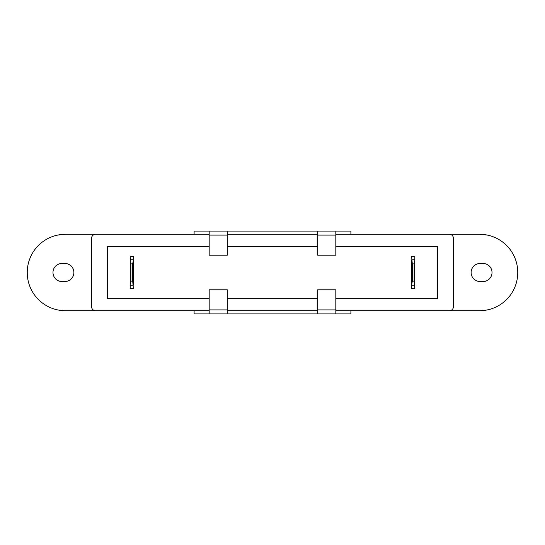 <?xml version="1.0" encoding="UTF-8"?>
<svg xmlns="http://www.w3.org/2000/svg" width="545" height="545" viewBox="0 0 545 545"><rect width="100%" height="100%" fill="white"/><g stroke="black" fill="none" stroke-linecap="round" stroke-linejoin="round"><path stroke-width="0.82" d="M335.822 310.698L449.4 310.698A4.019 4.019 0 0 0 453.42 306.672L453.42 238.328A4.019 4.019 0 0 0 449.4 234.302L335.822 234.302M317.728 234.302L227.272 234.302M209.178 234.302L95.6 234.302A4.019 4.019 0 0 0 91.58 238.328L91.58 306.672A4.019 4.019 0 0 0 95.6 310.698L209.178 310.698M335.822 298.633L437.342 298.633L437.342 246.367L335.822 246.367M317.728 246.367L227.272 246.367M209.178 246.367L107.658 246.367L107.658 298.633L209.178 298.633M227.272 298.633L317.728 298.633M227.272 310.698L317.728 310.698M133.389 256.416L133.389 259.836L130.173 259.836L130.173 285.164L130.882 281.145L130.882 263.855L130.173 256.416L133.389 256.416M130.882 263.855L132.68 263.855L132.68 281.145L133.389 288.584L130.173 288.584L130.173 285.164L133.389 285.164L133.389 259.836L132.68 263.855M130.882 281.145L132.68 281.145M414.827 256.416L414.827 259.836L411.611 259.836L411.611 285.164L412.32 281.145L412.32 263.855L411.611 256.416L414.827 256.416M412.32 263.855L414.118 263.855L414.118 281.145L414.827 288.584L411.611 288.584L411.611 285.164L414.827 285.164L414.827 259.836L414.118 263.855M412.32 281.145L414.118 281.145M62.028 281.547A9.047 9.047 0 0 1 52.981 272.5A9.047 9.047 0 0 1 62.028 263.453L64.841 263.453A9.047 9.047 0 0 1 73.888 272.5A9.047 9.047 0 0 1 64.841 281.547L62.028 281.547A9.047 9.047 0 0 1 52.981 272.5A9.047 9.047 0 0 1 62.028 263.453M487.421 235.106L479.634 234.302L350.898 234.302L350.898 231.087L335.822 231.087L335.822 235.106L317.728 235.106L317.728 255.21L335.822 255.21L335.822 235.106M209.178 235.106L209.178 255.21L227.272 255.21L227.272 235.106L209.178 235.106L209.178 231.087L194.102 231.087L194.102 234.302L65.366 234.302L57.579 235.106M209.178 313.913L209.178 309.894L227.272 309.894L227.272 313.913L194.102 313.913L194.102 310.698L65.366 310.698A38.116 38.116 0 0 1 27.25 272.582L27.25 272.418A38.116 38.116 0 0 1 65.366 234.302M479.634 234.302A38.116 38.116 0 0 1 517.75 272.418L517.75 272.582A38.116 38.116 0 0 1 479.634 310.698L350.898 310.698L350.898 313.913L317.728 313.913L317.728 309.894L335.822 309.894L335.822 313.913M482.972 263.453A9.047 9.047 0 0 1 492.019 272.5A9.047 9.047 0 0 1 482.972 281.547L480.159 281.547A9.047 9.047 0 0 1 471.112 272.5A9.047 9.047 0 0 1 480.159 263.453L482.972 263.453A9.047 9.047 0 0 1 492.019 272.5A9.047 9.047 0 0 1 482.972 281.547M209.178 231.087L227.272 231.087L227.272 235.106M227.272 231.087L335.822 231.087M317.728 235.106L317.728 231.087M227.272 309.894L227.272 289.79L209.178 289.79L209.178 309.894M227.272 313.913L317.728 313.913M335.822 309.894L335.822 289.79L317.728 289.79L317.728 309.894M480.159 281.547A9.047 9.047 0 0 1 471.112 272.5A9.047 9.047 0 0 1 480.159 263.453M64.841 263.453A9.047 9.047 0 0 1 73.888 272.5A9.047 9.047 0 0 1 64.841 281.547"/></g></svg>

